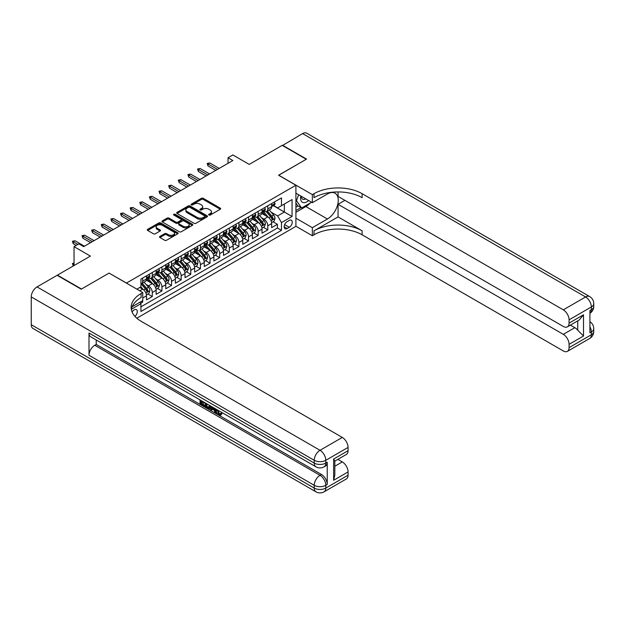 <?xml version="1.0" encoding="UTF-8"?>
<svg xmlns="http://www.w3.org/2000/svg" width="625" height="625" viewBox="0 0 625 625"><rect width="100%" height="100%" fill="white"/><g stroke="black" fill="none" stroke-linecap="round" stroke-linejoin="round"><path stroke-width="0.94" d="M208.914 215.039A0.938 0.539 0 0 0 210.242 215.039L220.273 209.25A1.336 0.773 0 0 0 220.672 208.703A1.336 0.773 0 0 0 220.273 208.156L203.273 198.336A1.336 0.773 0 0 0 201.383 198.336L191.344 204.133A0.938 0.539 0 0 0 191.07 204.516A0.938 0.539 0 0 0 191.344 204.898A0.938 0.539 0 0 0 192.664 204.898L193.961 204.148A4.273 2.469 0 0 1 200.008 204.148L201.43 204.961A4.273 2.469 0 0 1 202.68 206.711A4.273 2.469 0 0 1 201.43 208.453L200.133 209.203A0.938 0.539 0 0 0 199.852 209.586A0.938 0.539 0 0 0 200.133 209.969A0.938 0.539 0 0 0 201.453 209.969L202.75 209.219A4.273 2.469 0 0 1 208.797 209.219L210.211 210.039A4.273 2.469 0 0 1 211.469 211.781A4.273 2.469 0 0 1 210.211 213.531L208.914 214.281A0.938 0.539 0 0 0 208.641 214.664A0.938 0.539 0 0 0 208.914 215.039L208.914 214.281M134.953 316.398A4.359 2.516 120 0 0 137.164 312.617A4.359 2.516 120 0 0 136.375 309.617A4.359 2.516 120 0 0 134.195 309.836A4.359 2.516 120 0 0 132.102 311.984M159.906 236.414A1.336 0.773 0 0 0 159.516 236.953A1.336 0.773 0 0 0 159.906 237.5L164.672 240.258A1.336 0.773 0 0 0 166.562 240.258L177.711 233.82A1.336 0.773 0 0 0 178.102 233.273A1.336 0.773 0 0 0 177.711 232.727L160.703 222.914A1.336 0.773 0 0 0 158.82 222.914L147.672 229.344A1.336 0.773 0 0 0 147.273 229.891A1.336 0.773 0 0 0 147.672 230.437L153.43 233.766A1.336 0.773 0 0 0 155.32 233.766L160.094 231.008A1.336 0.773 0 0 0 160.484 230.469A1.336 0.773 0 0 0 160.094 229.922L157.234 228.273A3.578 2.062 0 0 1 156.188 226.812A3.578 2.062 0 0 1 158.391 224.906A3.578 2.062 0 0 1 162.289 225.352L173.484 231.813A3.578 2.062 0 0 1 174.531 233.273A3.578 2.062 0 0 1 172.328 235.18A3.578 2.062 0 0 1 168.43 234.734L166.562 233.656A1.336 0.773 0 0 0 164.672 233.656L159.906 236.414L159.906 237.5L164.672 234.766L164.672 233.656M109.172 273.156L126.492 283.047L295.906 185.242L278.578 175.234L306.25 159.258L282.188 145.367L249.219 164.398L232.859 154.953L228.047 157.734L232.859 160.508L83.664 246.648L78.852 243.867L74.039 246.648L74.039 265.539M109.172 273.047L81.492 289.023L57.43 275.125L90.398 256.094L74.039 246.648M194.055 223.289A1.336 0.773 0 0 0 195.945 223.289L207.094 216.859A1.336 0.773 0 0 0 207.484 216.312A1.336 0.773 0 0 0 207.094 215.766L190.094 205.945A1.336 0.773 0 0 0 188.203 205.945L177.055 212.383A1.336 0.773 0 0 0 176.664 212.93A1.336 0.773 0 0 0 177.055 213.477L194.055 223.289M174.164 215.242A0.938 0.539 0 0 1 175.117 215.375L175.117 214.266L192.406 224.25A1.336 0.773 0 0 1 192.797 224.789A1.336 0.773 0 0 1 192.406 225.336L181.258 231.773A1.336 0.773 0 0 1 179.367 231.773L162.359 221.953L162.359 220.867A1.336 0.773 0 0 0 161.969 221.414A1.336 0.773 0 0 0 162.359 221.953M162.359 220.867L167.133 218.109A1.336 0.773 0 0 1 169.023 218.109L175.922 222.094A1.336 0.773 0 0 0 177.805 222.094L180.977 220.266A1.336 0.773 0 0 0 181.367 219.719A1.336 0.773 0 0 0 180.977 219.172L173.789 215.031A0.938 0.539 0 0 1 173.516 214.648A0.938 0.539 0 0 1 174.094 214.148A0.938 0.539 0 0 1 175.117 214.266M140.664 303.258L142.664 302.109L141.414 301.383M142.758 297.992L146.516 295.828L146.516 299.883L152.289 296.555L147.914 294.023M146.023 284.43L148.438 285.828A5.445 3.141 60 0 1 152.289 292.492L156.141 290.273L156.141 294.328L161.914 290.992L157.539 288.469M155.648 278.875L158.062 280.266A5.445 3.141 60 0 1 161.914 286.938L165.766 284.711L165.766 288.773L171.539 285.438L167.164 282.906M165.273 273.312L167.695 274.711A5.445 3.141 60 0 1 171.539 281.383L175.391 279.156L175.391 283.211L181.164 279.883L176.789 277.352M174.898 267.758L177.32 269.156A5.445 3.141 60 0 1 181.164 275.82L185.016 273.602L185.016 277.656L190.789 274.32L186.414 271.797M184.523 262.203L186.945 263.594A5.445 3.141 60 0 1 190.789 270.266L194.641 268.039L194.641 272.102L200.422 268.766L196.039 266.234M194.148 256.641L196.57 258.039A5.445 3.141 60 0 1 200.422 264.711L204.266 262.484L204.266 266.539L210.047 263.211L205.664 260.68M203.773 251.086L206.195 252.484A5.445 3.141 60 0 1 210.047 259.148L213.891 256.93L213.891 260.984L219.672 257.648L215.289 255.125M213.398 245.531L215.82 246.922A5.445 3.141 60 0 1 219.672 253.594L223.516 251.367L223.516 255.43L229.297 252.094L224.914 249.562M223.031 239.969L225.445 241.367A5.445 3.141 60 0 1 229.297 248.039L233.148 245.812L233.148 249.867L238.922 246.539L234.539 244.008M232.656 234.414L235.07 235.812A5.445 3.141 60 0 1 238.922 242.477L242.773 240.258L242.773 244.313L248.547 240.977L244.164 238.453M242.281 228.859L244.695 230.25A5.445 3.141 60 0 1 248.547 236.922L252.398 234.695L252.398 238.758L258.172 235.422L253.789 232.891M251.906 223.297L254.32 224.695A5.445 3.141 60 0 1 258.172 231.367L262.023 229.141L262.023 233.195L267.797 229.867L267.797 225.805A5.445 3.141 -120 0 0 263.945 219.141L261.531 217.742M263.414 227.336L267.797 229.867M146.516 295.828A5.445 3.141 -120 0 0 142.664 289.156L139.781 287.492M156.141 290.273A5.445 3.141 -120 0 0 152.289 283.602L146.336 280.164M165.766 284.711A5.445 3.141 -120 0 0 161.914 278.047L155.961 274.609M175.391 279.156A5.445 3.141 -120 0 0 171.539 272.484L165.586 269.055M185.016 273.602A5.445 3.141 -120 0 0 181.164 266.93L175.211 263.492M194.641 268.039A5.445 3.141 -120 0 0 190.789 261.375L184.844 257.938M204.266 262.484A5.445 3.141 -120 0 0 200.422 255.812L194.469 252.383M213.891 256.93A5.445 3.141 -120 0 0 210.047 250.258L204.094 246.82M223.516 251.367A5.445 3.141 -120 0 0 219.672 244.703L213.719 241.266M233.148 245.812A5.445 3.141 -120 0 0 229.297 239.148L223.344 235.711M242.773 240.258A5.445 3.141 -120 0 0 238.922 233.586L232.969 230.148M252.398 234.695A5.445 3.141 -120 0 0 248.547 228.031L242.594 224.594M262.023 229.141A5.445 3.141 -120 0 0 258.172 222.477L252.219 219.039M289.258 220.414L287.141 221.641A4.219 2.438 120 0 0 284.391 225.359A4.219 2.438 120 0 0 285.031 228.742A4.219 2.438 120 0 0 287.141 228.531L289.258 227.305A4.219 2.438 120 0 0 292.016 223.586A4.219 2.438 120 0 0 291.375 220.211A4.219 2.438 120 0 0 289.258 220.414M136.797 318.219L295.906 226.359L295.906 185.242M140.039 302.18L140.93 303.719L140.93 311.5L281.469 230.367L281.469 222.586L277.617 215.914L271.156 212.188M140.93 303.719L131.359 309.25M136.891 289.156L140.93 286.828L140.93 279.047L281.469 197.906L281.469 205.687L292.055 199.578L292.055 216.469L281.469 222.586M148.391 277.797L148.438 277.82A5.445 3.141 60 0 0 151.164 278.094L155.016 275.867A5.445 3.141 -120 0 0 156.141 273.375L156.141 270.266M158.016 272.234L158.062 272.266A5.445 3.141 60 0 0 160.789 272.539L164.641 270.312A5.445 3.141 -120 0 0 165.766 267.82L165.766 264.711M167.641 266.68L167.695 266.711A5.445 3.141 60 0 0 170.414 266.977L174.266 264.758A5.445 3.141 -120 0 0 175.391 262.266L175.391 259.148M177.266 261.125L177.32 261.148A5.445 3.141 60 0 0 180.039 261.422L183.891 259.195A5.445 3.141 -120 0 0 185.016 256.703L185.016 253.594M186.891 255.562L186.945 255.594A5.445 3.141 60 0 0 189.664 255.867L193.516 253.641A5.445 3.141 -120 0 0 194.641 251.148L194.641 248.039M196.516 250.008L196.57 250.039A5.445 3.141 60 0 0 199.289 250.305L203.141 248.086A5.445 3.141 -120 0 0 204.266 245.594L204.266 242.477M206.141 244.453L206.195 244.477A5.445 3.141 60 0 0 208.914 244.75L212.766 242.523A5.445 3.141 -120 0 0 213.891 240.031L213.891 236.922M215.766 238.891L215.82 238.922A5.445 3.141 60 0 0 218.539 239.195L222.391 236.969A5.445 3.141 -120 0 0 223.516 234.477L223.516 231.367M225.391 233.336L225.445 233.367A5.445 3.141 60 0 0 228.164 233.633L232.016 231.414A5.445 3.141 -120 0 0 233.148 228.922L233.148 225.805M235.023 227.781L235.07 227.805A5.445 3.141 60 0 0 237.789 228.078L241.641 225.852A5.445 3.141 -120 0 0 242.773 223.359L242.773 220.25M244.648 222.219L244.695 222.25A5.445 3.141 60 0 0 247.414 222.523L251.266 220.297A5.445 3.141 -120 0 0 252.398 217.805L252.398 214.695M254.273 216.664L254.32 216.695A5.445 3.141 60 0 0 257.047 216.961L260.891 214.742A5.445 3.141 -120 0 0 262.023 212.25L262.023 209.133M140.93 306.828L277.422 228.031L277.422 224.305L271.648 227.641L271.648 223.586A5.445 3.141 -120 0 0 267.797 216.914L261.844 213.477M263.898 211.109L263.945 211.133A5.445 3.141 -120 0 0 266.672 211.406A5.445 3.141 -120 0 0 267.797 208.914L267.797 205.805M266.672 211.406L270.516 209.18A5.445 3.141 -120 0 0 271.648 206.688L271.648 203.578M142.664 278.047L142.664 281.156A5.445 3.141 60 0 1 141.539 283.648A5.445 3.141 60 0 1 140.93 283.867M141.539 283.648L145.391 281.43A5.445 3.141 -120 0 0 146.516 278.938L146.516 275.82M152.289 272.484L152.289 275.602A5.445 3.141 60 0 1 151.164 278.094M161.914 266.93L161.914 270.039A5.445 3.141 60 0 1 160.789 272.539M171.539 261.375L171.539 264.484A5.445 3.141 60 0 1 170.414 266.977M181.164 255.812L181.164 258.93A5.445 3.141 60 0 1 180.039 261.422M190.789 250.258L190.789 253.367A5.445 3.141 60 0 1 189.664 255.867M200.422 244.703L200.422 247.812A5.445 3.141 60 0 1 199.289 250.305M210.047 239.141L210.047 242.258A5.445 3.141 60 0 1 208.914 244.75M219.672 233.586L219.672 236.703A5.445 3.141 60 0 1 218.539 239.195M229.297 228.031L229.297 231.141A5.445 3.141 60 0 1 228.164 233.633M238.922 222.469L238.922 225.586A5.445 3.141 60 0 1 237.789 228.078M248.547 216.914L248.547 220.031A5.445 3.141 60 0 1 247.414 222.523M258.172 211.359L258.172 214.469A5.445 3.141 60 0 1 257.047 216.961M258.172 231.367L258.172 235.422M248.547 236.922L248.547 240.977M238.922 242.477L238.922 246.539M229.297 248.039L229.297 252.094M219.672 253.594L219.672 257.648M210.047 259.148L210.047 263.211M200.422 264.711L200.422 268.766M190.789 270.266L190.789 274.32M181.164 275.82L181.164 279.883M171.539 281.383L171.539 285.438M161.914 286.938L161.914 290.992M152.289 292.492L152.289 296.555M142.664 300.664L142.664 302.109M277.617 215.914L284.352 212.023L284.352 204.023L292.055 199.578M273.328 205.664L292.055 216.469M273.523 205.547L277.617 207.914L281.469 205.687M228.047 157.734L228.047 163.289M273.039 221.781L277.422 224.305M277.422 228.031L281.469 230.367M209.289 215.172L210.211 214.641A4.273 2.469 0 0 0 211.469 212.891L211.469 211.781M202.68 206.711L202.68 207.82A4.273 2.469 0 0 1 201.43 209.57L200.5 210.102M220.273 208.156L220.273 209.25L203.273 199.445A1.336 0.773 0 0 0 201.383 199.445L191.719 205.031M207.078 216.867L190.094 207.055A1.336 0.773 0 0 0 188.203 207.055L177.07 213.484L177.055 212.383M204.734 216.695A0.938 0.539 0 0 0 205.008 216.312A0.938 0.539 0 0 0 204.734 215.93L189.805 207.312A0.938 0.539 0 0 0 188.484 207.312L187.117 208.102A4.273 2.469 0 0 0 185.859 209.844A4.273 2.469 0 0 0 187.117 211.594L197.32 217.484A4.273 2.469 0 0 0 203.367 217.484L204.734 216.695L204.734 217.805A0.938 0.539 0 0 0 205.008 217.422L205.008 216.312M185.859 209.844L185.859 210.961A4.273 2.469 0 0 0 187.117 212.703L187.117 211.594M204.734 217.805L203.367 218.594A4.273 2.469 0 0 1 197.32 218.594L187.117 212.703M162.375 221.969L167.133 219.219L167.133 218.109M181.367 219.719L181.367 220.828A1.336 0.773 0 0 1 180.977 221.375L177.805 223.203A1.336 0.773 0 0 1 175.922 223.203L169.023 219.219A1.336 0.773 0 0 0 167.133 219.219M175.117 215.375L192.391 225.352M183.078 226.227A3.578 2.062 0 0 0 186.969 226.672A3.578 2.062 0 0 0 189.18 224.766A3.578 2.062 0 0 0 188.133 223.305L184.188 221.031A1.336 0.773 0 0 0 182.297 221.031L179.133 222.859A1.336 0.773 0 0 0 178.742 223.398A1.336 0.773 0 0 0 179.133 223.945L183.078 226.227L183.078 227.336A3.578 2.062 0 0 0 186.969 227.781A3.578 2.062 0 0 0 189.18 225.875L189.18 224.766M178.742 223.398L178.742 224.516A1.336 0.773 0 0 0 179.133 225.055L179.133 223.945M183.078 227.336L179.133 225.055M174.531 233.273L174.531 234.383A3.578 2.062 0 0 1 172.328 236.289A3.578 2.062 0 0 1 168.43 235.844L166.562 234.766A1.336 0.773 0 0 0 164.672 234.766M156.188 226.812L156.188 227.922A3.578 2.062 0 0 0 157.234 229.383L157.234 228.273M160.094 229.922L160.094 231.008L157.234 229.383M177.711 232.727L177.711 233.82L160.703 224.023A1.336 0.773 0 0 0 158.82 224.023L147.688 230.445M271.562 222.633L274.055 221.195L275.016 218.414A3.609 2.086 -120 0 0 273.609 215.031L269.211 209.938M268.328 217.266L263.305 211.445M265.469 215.57L262.555 212.195A8.641 4.992 -120 0 0 262.289 211.898M266.18 211.602L270.625 216.75A3.609 2.086 60 0 1 271.914 219.234C272.453 219.961 272.844 219.742 273.07 218.57A3.609 2.086 -120 0 0 271.781 216.086L267.383 210.992M266.438 211.516L271.219 217.055A1.836 1.062 60 0 1 271.68 217.773L273.07 218.57M271.914 219.234L272.172 219.664M274.195 202.102L275.016 203.523A3.609 2.086 60 0 1 274.266 205.117L272.438 206.172A3.609 2.086 -120 0 0 273.07 205.344L272.992 205.023M271.766 206.344L271.781 206.344A3.609 2.086 -120 0 0 272.438 206.172M272.602 205.078L273.07 205.344L271.914 206.008A3.609 2.086 60 0 1 271.648 206.523M217.453 169.398L208.023 163.953L208.023 165.953L207.156 163.453L208.023 163.953L209.758 162.953L219.188 168.398M208.023 165.953L215.719 170.398M207.156 163.453L209.758 162.953M300.828 196.031A8.852 5.109 120 0 0 303.703 202.664A8.852 5.109 120 0 0 308.594 200.516M301.406 196.359A6.055 3.5 120 0 0 302.656 199.195A6.055 3.5 120 0 0 303.547 199.469A6.055 3.5 120 0 0 305.734 198.867M311.594 202.242L301.633 207.992L297.781 205.773L295.906 203.102M301.633 207.992L296.438 200.602L298.688 194.797M295.906 200.297L296.438 200.602M282.477 145.531L302.594 133.586L585.586 296.969A8.164 4.719 120 0 1 589.664 296.562A8.164 8.164 0 0 1 593.75 303.633A8.164 4.719 180 0 1 591.359 306.969L569.078 319.836A8.164 4.719 -120 0 0 563.297 309.836L585.586 296.969A8.164 4.719 60 0 1 591.359 306.969L591.359 309.75L589.914 310.586L589.914 332.812L591.359 331.977L591.359 334.758A8.164 4.719 60 0 1 589.664 338.492L567.383 351.359A8.164 4.719 -120 0 0 569.078 347.625L591.359 334.758A8.164 4.719 0 0 0 593.75 331.422A8.164 8.164 0 0 1 589.664 338.492M282.477 145.203L306.539 159.094L278.672 175.289M295.906 218.195L312.359 227.695L327.43 219A15.313 8.844 120 0 0 337.43 205.508A15.313 8.844 120 0 0 335.086 193.234A15.313 8.844 120 0 0 327.43 193.992L312.359 202.688L312.359 194.633L314 193.688A34.031 19.648 180 0 1 362.125 193.688L563.297 309.836M312.359 227.695L312.359 235.758L314 234.812A34.031 19.648 180 0 1 362.125 234.812L563.297 350.953A8.164 4.719 -120 0 0 567.383 351.359M338.062 216.914L314 230.812A34.031 19.648 180 0 1 362.125 230.812L338.062 216.914L338.062 204.297L344.898 200.352M338.062 191.93L338.062 196.406L563.297 326.445A8.164 4.719 -120 0 0 567.383 326.852A8.164 4.719 -120 0 0 569.078 323.117L583.516 314.781L583.516 336.008L577.734 330.234L577.734 320.875M583.516 336.008L569.078 344.344L569.078 347.625M569.078 344.344A8.164 4.719 -120 0 0 563.297 334.344L574.852 327.672A8.164 4.719 60 0 1 577.734 330.234M338.062 204.297L563.297 334.344M302.594 133.586A8.164 4.719 -60 0 1 306.68 133.18L589.664 296.562M295.906 193.188L312.359 202.688M278.672 175.18L312.359 194.633M295.906 226.25L312.359 235.758M569.078 319.836L569.078 323.117M570.406 325.109L574.852 327.672M314 193.688L314 197.688A34.031 19.648 180 0 1 362.125 197.688L362.125 193.688M567.383 326.852L579.195 320.031L583.516 314.781M310.109 203.102A15.313 8.844 -60 0 1 305.867 206.555L295.906 212.305M295.906 210.523L300.961 207.609M295.906 207.188L298.07 205.938M217.766 410.102L219.547 413.836L220.219 414.07M217.07 409.734L218.781 414.281L219.906 414.414L221.172 413.102L221.984 413.789L220.539 415.312L218.852 415.094C217.078 413.891 216.188 412.219 216.18 410.078L216.242 409.258M212.359 409.203L211.219 410.594L210.352 410.094L211.812 406.695M215.477 408.812L216.625 412.828L215.859 413.273L214.992 412.773L214.336 410.344L211.875 408.922L211.219 410.594M201.625 401.977L201.625 403.398L205.023 405.367L205.023 406.133L204.258 406.578L200.039 404.141L200.039 399.898M204.656 402.57L203.891 403.289L200.852 401.531L200.852 403.844L201.625 403.398M89 333.031L314.242 463.07A8.164 4.719 120 0 0 315.93 466.812L90.695 336.773A8.164 4.719 -60 0 1 89 333.031L89 355.266A8.164 4.719 -60 0 1 94.781 345.258L96.219 344.43L321.461 474.469A8.164 4.719 60 0 1 327.234 484.469L327.234 462.242A8.164 4.719 60 0 1 325.539 465.977L324.102 466.812A8.164 4.719 -120 0 0 325.789 463.07L327.234 462.242M96.219 344.43L96.219 339.961M210.875 406.156L210.078 408.344L209.305 408.789L207.438 408.414L205.367 407.219L205.367 402.977M81.203 289.188L109.07 273.102L142.758 292.547L141.125 293.492A34.031 19.648 -0 0 0 131.156 307.391A34.031 19.648 -0 0 0 141.125 321.281L342.297 437.43A8.164 4.719 60 0 1 348.07 447.43L325.789 460.297L325.789 463.07A8.164 4.719 -0 0 1 314.242 463.07L314.242 460.297L31.25 296.914A8.164 4.719 -60 0 1 37.023 286.906L57.141 275.297L81.203 289.188M142.758 292.547L142.758 300.609L132.117 306.75M333.633 459.047L334.828 460.852L334.828 475.133L333.633 480.273L333.633 459.047L348.07 450.711L348.07 447.43M348.07 450.711A8.164 4.719 60 0 1 346.383 454.445L334.828 461.117M31.25 324.695L314.242 488.078A8.164 4.719 120 0 0 315.93 491.82L32.945 328.438A8.164 4.719 -60 0 1 31.25 324.695L31.25 296.914M337.859 459.367L342.297 461.938A8.164 4.719 60 0 1 348.07 471.938L333.633 480.273M327.234 484.469L325.789 485.305L325.789 488.078L348.07 475.219L348.07 471.938M348.07 475.219A8.164 4.719 60 0 1 346.383 478.953L324.102 491.82A8.164 4.719 -120 0 0 325.789 488.078A8.164 4.719 -0 0 1 314.242 488.078L314.242 485.305L89 355.266M141.125 293.492L141.125 297.492A34.031 19.648 -0 0 0 131.336 309.391M200.852 403.844L204.258 405.805L205.023 405.367M204.258 405.805L204.258 406.578M200.852 400.375L204.227 402.32M203.891 402.516L203.891 403.289M210.047 405.68L209.305 408.789M206.18 403.445L206.18 406.922L208.734 407.922L209.234 405.211M210.109 406.586L210.859 406.148M206.953 403.891L206.953 406.477L209.508 407.477M206.18 406.922L206.953 406.477M207.375 407.609L208.141 407.164M214.398 408.195L215.859 413.273M212.57 407.141L212.117 408.297L214.094 409.438L213.641 407.75M213.063 407.422L212.891 407.852L213.805 408.383M212.117 408.297L212.891 407.852M218.781 414.281L219.547 413.836M216.992 410.539L217.734 410.117M220.398 413.539L221.211 414.234L221.984 413.789M221.211 414.234L220.539 415.312M261.938 228.188L264.43 226.75L265.391 223.977A3.609 2.086 -120 0 0 263.984 220.586L259.586 215.492M258.703 222.828L253.68 217.008M255.844 221.133L252.93 217.75A8.641 4.992 -120 0 0 252.664 217.453M256.555 217.156L261 222.312A3.609 2.086 60 0 1 262.289 224.797C262.828 225.516 263.211 225.297 263.445 224.125A3.609 2.086 -120 0 0 262.156 221.641L257.758 216.547M256.812 217.078L261.594 222.609A1.836 1.062 60 0 1 262.055 223.328L263.445 224.125M262.289 224.797L262.547 225.219M252.312 233.742L254.805 232.312L255.766 229.531A3.609 2.086 -120 0 0 254.359 226.141L249.961 221.055M249.078 228.383L244.055 222.562M246.219 226.688L243.305 223.312A8.641 4.992 -120 0 0 243.031 223.008M246.93 222.719L251.375 227.867A3.609 2.086 60 0 1 252.664 230.352C253.203 231.078 253.586 230.852 253.82 229.688A3.609 2.086 -120 0 0 252.531 227.203L248.133 222.109M247.187 222.633L251.969 228.164A1.836 1.062 60 0 1 252.43 228.883L253.82 229.688M252.664 230.352L252.922 230.781M242.688 239.305L245.18 237.867L246.141 235.086A3.609 2.086 -120 0 0 244.734 231.703L240.336 226.609M239.453 233.938L234.43 228.117M236.594 232.242L233.68 228.867A8.641 4.992 -120 0 0 233.406 228.562M237.305 228.273L241.75 233.422A3.609 2.086 60 0 1 243.039 235.906C243.578 236.633 243.961 236.414 244.195 235.242A3.609 2.086 -120 0 0 242.906 232.758L238.508 227.664M237.562 228.188L242.344 233.727A1.836 1.062 60 0 1 242.805 234.445L244.195 235.242M243.039 235.906L243.297 236.336M233.062 244.859L235.555 243.422L236.516 240.648A3.609 2.086 -120 0 0 235.109 237.258L230.711 232.164M229.828 239.5L224.805 233.68M226.969 237.805L224.055 234.422A8.641 4.992 -120 0 0 223.781 234.125M227.68 233.828L232.125 238.984A3.609 2.086 60 0 1 233.414 241.469C233.953 242.188 234.336 241.969 234.562 240.797A3.609 2.086 -120 0 0 233.281 238.313L228.883 233.219M227.938 233.75L232.719 239.281A1.836 1.062 60 0 1 233.18 240L234.562 240.797M233.414 241.469L233.672 241.891M264.57 207.664L265.391 209.078A3.609 2.086 60 0 1 264.641 210.672L262.812 211.734A3.609 2.086 -120 0 0 263.445 210.898L263.367 210.578M262.141 211.898L262.156 211.898A3.609 2.086 -120 0 0 262.812 211.734M262.977 210.633L263.445 210.898L262.289 211.57A3.609 2.086 60 0 1 262.023 212.078M207.828 174.961L198.398 169.516L198.398 171.516L197.531 169.016L198.398 169.516L200.133 168.516L209.562 173.961M198.398 171.516L206.094 175.961M197.531 169.016L200.133 168.516M254.945 213.219L255.766 214.641A3.609 2.086 60 0 1 255.016 216.234L253.188 217.289A3.609 2.086 -120 0 0 253.82 216.461L253.742 216.141M252.516 217.461L252.531 217.461A3.609 2.086 -120 0 0 253.188 217.289M253.352 216.188L253.82 216.461L252.664 217.125A3.609 2.086 60 0 1 252.398 217.641M198.203 180.516L188.773 175.07L188.773 177.07L187.906 174.57L188.773 175.07L190.5 174.07L199.938 179.516M188.773 177.07L196.469 181.516M187.906 174.57L190.5 174.07M245.32 218.773L246.141 220.195A3.609 2.086 60 0 1 245.391 221.789L243.562 222.844A3.609 2.086 -120 0 0 244.195 222.016L244.117 221.695M242.891 223.016L242.906 223.016A3.609 2.086 -120 0 0 243.562 222.844M243.727 221.75L244.195 222.016L243.039 222.68A3.609 2.086 60 0 1 242.773 223.195M188.578 186.07L179.148 180.625L179.148 182.625L178.281 180.125L179.148 180.625L180.875 179.625L190.312 185.07M179.148 182.625L186.844 187.07M178.281 180.125L180.875 179.625M235.695 224.336L236.516 225.75A3.609 2.086 60 0 1 235.766 227.344L233.938 228.406A3.609 2.086 -120 0 0 234.562 227.57L234.492 227.25M233.266 228.57L233.281 228.57A3.609 2.086 -120 0 0 233.938 228.406M234.102 227.305L234.562 227.57L233.414 228.242A3.609 2.086 60 0 1 233.148 228.75M178.953 191.633L169.523 186.188L169.523 188.188L168.656 185.688L169.523 186.188L171.25 185.188L180.688 190.633M169.523 188.188L177.219 192.633M168.656 185.688L171.25 185.188M223.438 250.414L225.922 248.984L226.891 246.203A3.609 2.086 -120 0 0 225.484 242.812L221.086 237.727M220.203 245.055L215.18 239.234M217.344 243.359L214.43 239.984A8.641 4.992 -120 0 0 214.156 239.68M218.055 239.391L222.5 244.539A3.609 2.086 60 0 1 223.789 247.023C224.328 247.75 224.711 247.523 224.938 246.359A3.609 2.086 -120 0 0 223.656 243.867L219.258 238.781M218.312 239.305L223.094 244.836A1.836 1.062 60 0 1 223.555 245.555L224.938 246.359M223.789 247.023L224.047 247.453M226.07 229.891L226.891 231.305A3.609 2.086 60 0 1 226.141 232.906L224.312 233.961A3.609 2.086 -120 0 0 224.938 233.133L224.867 232.812M223.641 234.133L223.656 234.133A3.609 2.086 -120 0 0 224.312 233.961M224.477 232.859L224.938 233.133L223.789 233.797A3.609 2.086 60 0 1 223.516 234.312M169.328 197.188L159.898 191.742L159.898 193.742L159.031 191.242L159.898 191.742L161.625 190.742L171.062 196.188M159.898 193.742L167.594 198.188M159.031 191.242L161.625 190.742M213.812 255.977L216.297 254.539L217.266 251.758A3.609 2.086 -120 0 0 215.859 248.375L211.461 243.281M210.578 250.609L205.555 244.789M207.719 248.914L204.805 245.539A8.641 4.992 -120 0 0 204.531 245.234M208.422 244.945L212.875 250.094A3.609 2.086 60 0 1 214.156 252.578C214.703 253.305 215.086 253.086 215.313 251.914A3.609 2.086 -120 0 0 214.031 249.43L209.633 244.336M208.688 244.859L213.469 250.398A1.836 1.062 60 0 1 213.93 251.117L215.313 251.914M214.156 252.578L214.422 253.008M216.445 235.445L217.266 236.867A3.609 2.086 60 0 1 216.516 238.461L214.688 239.516A3.609 2.086 -120 0 0 215.313 238.688L215.242 238.367M214.016 239.688L214.031 239.688A3.609 2.086 -120 0 0 214.688 239.516M214.852 238.414L215.313 238.688L214.156 239.352A3.609 2.086 60 0 1 213.891 239.867M159.703 202.742L150.266 197.297L150.266 199.297L149.406 196.797L150.266 197.297L152 196.297L161.438 201.742M150.266 199.297L157.969 203.742M149.406 196.797L152 196.297M204.188 261.531L206.672 260.094L207.641 257.32A3.609 2.086 -120 0 0 206.234 253.93L201.836 248.836M200.953 256.172L195.93 250.352M198.094 254.477L195.172 251.094A8.641 4.992 -120 0 0 194.906 250.797M198.797 250.5L203.25 255.648A3.609 2.086 60 0 1 204.531 258.141C205.078 258.859 205.461 258.641 205.687 257.469A3.609 2.086 -120 0 0 204.406 254.984L200.008 249.891M199.062 250.414L203.844 255.953A1.836 1.062 60 0 1 204.305 256.672L205.687 257.469M204.531 258.141L204.797 258.562M206.82 241.008L207.641 242.422A3.609 2.086 60 0 1 206.891 244.016L205.062 245.078A3.609 2.086 -120 0 0 205.687 244.242L205.617 243.922M204.391 245.242L204.406 245.242A3.609 2.086 -120 0 0 205.062 245.078M205.227 243.977L205.687 244.242L204.531 244.914A3.609 2.086 60 0 1 204.266 245.422M150.078 208.305L140.641 202.859L140.641 204.859L139.781 202.359L140.641 202.859L142.375 201.852L151.812 207.305M140.641 204.859L148.344 209.305M139.781 202.359L142.375 201.852M194.562 267.086L197.047 265.656L198.008 262.875A3.609 2.086 -120 0 0 196.609 259.484L192.211 254.398M191.328 261.727L186.305 255.906M188.469 260.031L185.547 256.656A8.641 4.992 -120 0 0 185.281 256.352M189.172 256.062L193.625 261.211A3.609 2.086 60 0 1 194.906 263.695C195.453 264.422 195.836 264.195 196.062 263.031A3.609 2.086 -120 0 0 194.781 260.539L190.383 255.453M189.438 255.977L194.219 261.508A1.836 1.062 60 0 1 194.68 262.227L196.062 263.031M194.906 263.695L195.172 264.125M197.195 246.563L198.008 247.977A3.609 2.086 60 0 1 197.266 249.578L195.438 250.633A3.609 2.086 -120 0 0 196.062 249.805L195.984 249.484M194.766 250.805L194.781 250.805A3.609 2.086 -120 0 0 195.438 250.633M195.602 249.531L196.062 249.805L194.906 250.469A3.609 2.086 60 0 1 194.641 250.984M140.453 213.859L131.016 208.414L131.016 210.414L130.148 207.914L131.016 208.414L132.75 207.414L142.188 212.859M131.016 210.414L138.719 214.859M130.148 207.914L132.75 207.414M184.938 272.648L187.422 271.211L188.383 268.43A3.609 2.086 -120 0 0 186.984 265.047L182.586 259.953M181.703 267.281L176.672 261.461M178.844 265.586L175.922 262.211A8.641 4.992 -120 0 0 175.656 261.906M179.547 261.617L184 266.766A3.609 2.086 60 0 1 185.281 269.25C185.828 269.977 186.211 269.758 186.438 268.586A3.609 2.086 -120 0 0 185.148 266.102L180.758 261.008M179.812 261.531L184.594 267.062A1.836 1.062 60 0 1 185.055 267.789L186.438 268.586M185.281 269.25L185.547 269.68M187.57 252.117L188.383 253.539A3.609 2.086 60 0 1 187.641 255.133L185.812 256.188A3.609 2.086 -120 0 0 186.438 255.359L186.359 255.039M185.141 256.359L185.148 256.359A3.609 2.086 -120 0 0 185.812 256.188M185.977 255.086L186.438 255.359L185.281 256.023A3.609 2.086 60 0 1 185.016 256.539M130.828 219.414L121.391 213.969L121.391 215.969L120.523 213.469L121.391 213.969L123.125 212.969L132.555 218.414M121.391 215.969L129.094 220.414M120.523 213.469L123.125 212.969M175.312 278.203L177.797 276.766L178.758 273.984A3.609 2.086 -120 0 0 177.359 270.602L172.961 265.508M172.078 272.844L167.047 267.023M169.219 271.148L166.297 267.766A8.641 4.992 -120 0 0 166.031 267.469M169.922 267.172L174.375 272.32A3.609 2.086 60 0 1 175.656 274.812C176.203 275.531 176.586 275.312 176.812 274.141A3.609 2.086 -120 0 0 175.523 271.656L171.125 266.562M170.188 267.086L174.961 272.625A1.836 1.062 60 0 1 175.43 273.344L176.812 274.141M175.656 274.812L175.922 275.234M177.945 257.68L178.758 259.094A3.609 2.086 60 0 1 178.016 260.688L176.188 261.75A3.609 2.086 -120 0 0 176.812 260.914L176.734 260.594M175.516 261.914L175.523 261.914A3.609 2.086 -120 0 0 176.188 261.75M176.344 260.648L176.812 260.914L175.656 261.586A3.609 2.086 60 0 1 175.391 262.094M121.203 224.977L111.766 219.531L111.766 221.531L110.898 219.023L111.766 219.531L113.5 218.523L122.93 223.977M111.766 221.531L119.469 225.977M110.898 219.023L113.5 218.523M165.688 283.758L168.172 282.328L169.133 279.547A3.609 2.086 -120 0 0 167.727 276.156L163.336 271.07M162.453 278.398L157.422 272.578M159.594 276.703L156.672 273.328A8.641 4.992 -120 0 0 156.406 273.023M160.297 272.734L164.75 277.883A3.609 2.086 60 0 1 166.031 280.367C166.578 281.094 166.961 280.867 167.188 279.703A3.609 2.086 -120 0 0 165.898 277.211L161.5 272.125M160.562 272.648L165.336 278.18A1.836 1.062 60 0 1 165.805 278.898L167.188 279.703M166.031 280.367L166.297 280.797M168.32 263.234L169.133 264.648A3.609 2.086 60 0 1 168.391 266.25L166.562 267.305A3.609 2.086 -120 0 0 167.188 266.477L167.109 266.156M165.891 267.477L165.898 267.477A3.609 2.086 -120 0 0 166.562 267.305M166.719 266.203L167.188 266.477L166.031 267.141A3.609 2.086 60 0 1 165.766 267.656M111.578 230.531L102.141 225.086L102.141 227.086L101.273 224.586L102.141 225.086L103.875 224.086L113.305 229.531M102.141 227.086L109.844 231.531M101.273 224.586L103.875 224.086M156.062 289.32L158.547 287.883L159.508 285.102A3.609 2.086 -120 0 0 158.102 281.719L153.703 276.625M152.828 283.953L147.797 278.133M149.969 282.258L147.047 278.883A8.641 4.992 -120 0 0 146.781 278.578M150.672 278.289L155.117 283.438A3.609 2.086 60 0 1 156.406 285.922C156.945 286.648 157.336 286.43 157.562 285.258A3.609 2.086 -120 0 0 156.273 282.773L151.875 277.68M150.938 278.203L155.711 283.734A1.836 1.062 60 0 1 156.18 284.453L157.562 285.258M156.406 285.922L156.672 286.352M158.695 268.789L159.508 270.211A3.609 2.086 60 0 1 158.766 271.805L156.938 272.859A3.609 2.086 -120 0 0 157.562 272.031L157.484 271.711M156.258 273.031L156.273 273.031A3.609 2.086 -120 0 0 156.938 272.859M157.094 271.758L157.562 272.031L156.406 272.695A3.609 2.086 60 0 1 156.141 273.211M101.945 236.086L92.516 230.641L92.516 232.641L91.648 230.141L92.516 230.641L94.25 229.641L103.68 235.086M92.516 232.641L100.219 237.086M91.648 230.141L94.25 229.641M146.438 294.875L148.922 293.438L149.883 290.656A3.609 2.086 -120 0 0 148.477 287.273L144.078 282.18M143.203 289.508L140.898 286.844M140.336 287.82L139.969 287.383M141.047 283.844L145.492 288.992A3.609 2.086 60 0 1 146.781 291.484C147.32 292.203 147.711 291.984 147.938 290.812A3.609 2.086 -120 0 0 146.648 288.328L142.25 283.234M141.305 283.758L146.086 289.297A1.836 1.062 60 0 1 146.555 290.016L147.938 290.812M146.781 291.484L147.047 291.906M149.062 274.352L149.883 275.766A3.609 2.086 60 0 1 149.141 277.359L147.305 278.422A3.609 2.086 -120 0 0 147.938 277.586L147.859 277.266M146.633 278.586L146.648 278.586A3.609 2.086 -120 0 0 147.305 278.422M147.469 277.32L147.938 277.586L146.781 278.258A3.609 2.086 60 0 1 146.516 278.766M92.32 241.648L82.891 236.195L82.891 238.203L82.023 235.695L82.891 236.195L84.625 235.195L94.055 240.648M82.891 238.203L90.594 242.648M82.023 235.695L84.625 235.195M74.039 263.539L73.266 263.984L74.039 264.43M72.398 263.484L73.266 263.984L73.266 265.984L72.398 263.484L74.039 262.953M77.883 244.422L73.266 241.758L73.266 243.758L72.398 241.258L73.266 241.758L75 240.758L84.43 246.203M73.266 243.758L76.156 245.422M72.398 241.258L75 240.758M139.781 290.828L142.664 289.156M148.438 285.828L152.289 283.602M158.062 280.266L161.914 278.047M167.695 274.711L171.539 272.484M177.32 269.156L181.164 266.93M186.945 263.594L190.789 261.375M196.57 258.039L200.422 255.812M206.195 252.484L210.047 250.258M215.82 246.922L219.672 244.703M225.445 241.367L229.297 239.148M235.07 235.812L238.922 233.586M244.695 230.25L248.547 228.031M254.32 224.695L258.172 222.477M263.945 219.141L267.797 216.914M267.797 208.914L271.648 206.688M142.664 281.156L146.516 278.938M152.289 275.602L156.141 273.375M161.914 270.039L165.766 267.82M171.539 264.484L175.391 262.266M181.164 258.93L185.016 256.703M190.789 253.367L194.641 251.148M200.422 247.812L204.266 245.594M210.047 242.258L213.891 240.031M219.672 236.703L223.516 234.477M229.297 231.141L233.148 228.922M238.922 225.586L242.773 223.359M248.547 220.031L252.398 217.805M258.172 214.469L262.023 212.25M267.797 225.805L271.648 223.586M284.648 224.641L289.258 227.305M284.156 226.805L287.141 228.531M210.211 214.641L210.211 213.531M200.133 209.969L200.133 209.203M201.43 209.57L201.43 208.453M191.344 204.898L191.344 204.133M201.383 199.445L201.383 198.336M203.273 199.445L203.273 198.336M188.203 207.055L188.203 205.945M190.094 207.055L190.094 205.945M207.094 216.859L207.094 215.766M197.32 218.594L197.32 217.484M203.367 218.594L203.367 217.484M169.023 219.219L169.023 218.109M175.922 223.203L175.922 222.094M177.805 223.203L177.805 222.094M180.977 221.375L180.977 220.266M192.406 225.336L192.406 224.25M166.562 234.766L166.562 233.656M168.43 235.844L168.43 234.734M147.672 230.437L147.672 229.344M158.82 224.023L158.82 222.914M160.703 224.023L160.703 222.914M271.016 220.781L274.992 218.484M271.781 216.086L273.609 215.031M268.906 217.742L270.625 216.75M274.992 203.484L271.648 205.414M314 230.812L314 234.812M362.125 230.812L362.125 234.812M589.914 326.734A8.164 4.719 60 0 1 591.359 331.977A8.164 4.719 180 0 0 593.75 328.641A8.164 8.164 0 0 0 589.914 321.719M591.359 309.75A8.164 4.719 60 0 1 589.914 313.328A8.164 8.164 0 0 0 593.75 306.414A8.164 4.719 0 0 1 591.359 309.75M305.867 206.555L327.43 219M37.023 286.906L320.016 450.289L342.297 437.43M94.781 345.258L320.016 475.297L321.461 474.469M334.828 466.242L342.297 461.938M320.016 450.289A8.164 4.719 120 0 0 314.242 460.297A8.164 4.719 180 0 0 325.789 460.297A8.164 4.719 -120 0 0 320.016 450.289M320.016 475.297A8.164 4.719 120 0 0 314.242 485.305A8.164 4.719 180 0 0 325.789 485.305A8.164 4.719 -120 0 0 320.016 475.297M261.391 226.336L265.367 224.039M262.156 221.641L263.984 220.586M259.281 223.305L261 222.312M251.766 231.898L255.742 229.602M252.531 227.203L254.359 226.141M249.656 228.859L251.375 227.867M242.141 237.453L246.117 235.156M242.906 232.758L244.734 231.703M240.031 234.414L241.75 233.422M232.516 243.008L236.492 240.711M233.281 238.313L235.109 237.258M230.406 239.977L232.125 238.984M265.367 209.039L262.023 210.969M255.742 214.594L252.398 216.523M246.117 220.156L242.773 222.086M236.492 225.711L233.148 227.641M222.891 248.57L226.867 246.273M223.656 243.867L225.484 242.812M220.781 245.531L222.5 244.539M226.867 231.266L223.516 233.195M213.266 254.125L217.242 251.828M214.031 249.43L215.859 248.375M211.156 251.086L212.875 250.094M217.242 236.828L213.891 238.758M203.641 259.68L207.609 257.383M204.406 254.984L206.234 253.93M201.531 256.648L203.25 255.648M207.609 242.383L204.266 244.313M194.016 265.242L197.984 262.945M194.781 260.539L196.609 259.484M191.898 262.203L193.625 261.211M197.984 247.938L194.641 249.867M184.383 270.797L188.359 268.5M185.148 266.102L186.984 265.047M182.273 267.758L184 266.766M188.359 253.492L185.016 255.43M174.758 276.352L178.734 274.055M175.523 271.656L177.359 270.602M172.648 273.32L174.375 272.32M178.734 259.055L175.391 260.984M165.133 281.914L169.109 279.617M165.898 277.211L167.727 276.156M163.023 278.875L164.75 277.883M169.109 264.609L165.766 266.539M155.508 287.469L159.484 285.172M156.273 282.773L158.102 281.719M153.398 284.43L155.117 283.438M159.484 270.164L156.141 272.102M145.883 293.023L149.859 290.727M146.648 288.328L148.477 287.273M143.773 289.992L145.492 288.992M149.859 275.727L146.516 277.656M593.75 328.641L593.75 331.422M593.75 303.633L593.75 306.414M315.93 466.812A8.164 8.164 0 0 0 324.102 466.812M315.93 491.82A8.164 8.164 0 0 0 324.102 491.82"/></g></svg>
